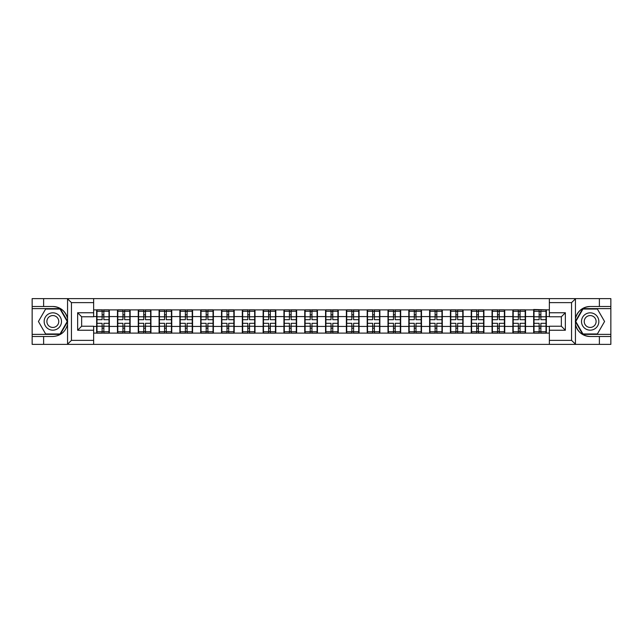 <?xml version="1.0" encoding="UTF-8"?>
<svg xmlns="http://www.w3.org/2000/svg" width="643" height="643" viewBox="0 0 643 643"><rect width="100%" height="100%" fill="white"/><g stroke="black" fill="none" stroke-linecap="round" stroke-linejoin="round"><path stroke-width="0.96" d="M93.645 344.375L549.355 344.375L549.355 326.234L561.355 326.234L561.355 316.766L549.355 316.766L549.355 298.625L93.645 298.625L93.645 316.766L81.645 316.766L81.645 326.234L93.645 326.234L93.645 344.375L67.314 344.375L71.437 340.38L93.645 340.38M67.314 344.375L32.15 344.375L32.15 336.506L43.62 336.506L43.62 344.375L71.903 344.375M549.355 309.894L533.674 309.492L533.674 316.565L525.54 316.565L525.54 326.435L533.674 326.435L533.674 316.565M549.355 333.106L93.645 333.106M93.645 309.894L96.651 309.894L96.651 316.565L93.645 316.565M533.674 309.894L96.651 309.894M533.674 326.435L533.674 333.106M525.54 326.435L525.54 333.106M525.54 309.894L525.54 316.565M504.731 326.435L512.865 326.435L512.865 316.565L504.731 316.565L504.731 333.106M512.865 326.435L512.865 333.106M512.865 309.894L512.865 316.565M504.731 309.894L504.731 316.565M483.914 326.435L492.056 326.435L492.056 316.565L483.914 316.565L483.914 333.106M492.056 326.435L492.056 333.106M492.056 309.894L492.056 316.565M483.914 309.894L483.914 316.565M463.105 326.435L471.247 326.435L471.247 316.565L463.105 316.565L463.105 333.106M471.247 326.435L471.247 333.106M471.247 309.894L471.247 316.565M463.105 309.894L463.105 316.565M442.296 326.435L450.43 326.435L450.43 316.565L442.296 316.565L442.296 333.106M450.43 326.435L450.43 333.106M450.43 309.894L450.43 316.565M442.296 309.894L442.296 316.565M421.486 326.435L429.62 326.435L429.62 316.565L421.486 316.565L421.486 333.106M429.62 326.435L429.62 333.106M429.62 309.894L429.62 316.565M421.486 309.894L421.486 316.565M400.677 326.435L408.811 326.435L408.811 316.565L400.677 316.565L400.677 333.106M408.811 326.435L408.811 333.106M408.811 309.894L408.811 316.565M400.677 309.894L400.677 316.565M379.86 326.435L388.002 326.435L388.002 316.565L379.86 316.565L379.86 333.106M388.002 326.435L388.002 333.106M388.002 309.894L388.002 316.565M379.86 309.894L379.86 316.565M359.051 326.435L367.193 326.435L367.193 316.565L359.051 316.565L359.051 333.106M367.193 326.435L367.193 333.106M367.193 309.894L367.193 316.565M359.051 309.894L359.051 316.565M338.242 326.435L346.376 326.435L346.376 316.565L338.242 316.565L338.242 333.106M346.376 326.435L346.376 333.106M346.376 309.894L346.376 316.565M338.242 309.894L338.242 316.565M317.433 326.435L325.567 326.435L325.567 316.565L317.433 316.565L317.433 333.106M325.567 326.435L325.567 333.106M325.567 309.894L325.567 316.565M317.433 309.894L317.433 316.565M296.624 326.435L304.758 326.435L304.758 316.565L296.624 316.565L296.624 333.106M304.758 326.435L304.758 333.106M304.758 309.894L304.758 316.565M296.624 309.894L296.624 316.565M275.807 326.435L283.949 326.435L283.949 316.565L275.807 316.565L275.807 333.106M283.949 326.435L283.949 333.106M283.949 309.894L283.949 316.565M275.807 309.894L275.807 316.565M254.998 326.435L263.14 326.435L263.14 316.565L254.998 316.565L254.998 333.106M263.14 326.435L263.14 333.106M263.14 309.894L263.14 316.565M254.998 309.894L254.998 316.565M234.189 326.435L242.323 326.435L242.323 316.565L234.189 316.565L234.189 333.106M242.323 326.435L242.323 333.106M242.323 309.894L242.323 316.565M234.189 309.894L234.189 316.565M213.38 326.435L221.514 326.435L221.514 316.565L213.38 316.565L213.38 333.106M221.514 326.435L221.514 333.106M221.514 309.894L221.514 316.565M213.38 309.894L213.38 316.565M192.57 326.435L200.704 326.435L200.704 316.565L192.57 316.565L192.57 333.106M200.704 326.435L200.704 333.106M200.704 309.894L200.704 316.565M192.57 309.894L192.57 316.565M171.753 326.435L179.895 326.435L179.895 316.565L171.753 316.565L171.753 333.106M179.895 326.435L179.895 333.106M179.895 309.894L179.895 316.565M171.753 309.894L171.753 316.565M150.944 326.435L159.086 326.435L159.086 316.565L150.944 316.565L150.944 333.106M159.086 326.435L159.086 333.106M159.086 309.894L159.086 316.565M150.944 309.894L150.944 316.565M130.135 326.435L138.269 326.435L138.269 316.565L130.135 316.565L130.135 333.106M138.269 326.435L138.269 333.106M138.269 309.894L138.269 316.565M130.135 309.894L130.135 316.565M109.326 326.435L117.46 326.435L117.46 316.565L109.326 316.565L109.326 333.106M117.46 326.435L117.46 333.106M117.46 309.894L117.46 316.565M109.326 309.894L109.326 316.565M93.645 326.435L96.651 326.435L96.651 316.565M96.651 326.435L96.651 333.106M71.903 298.625L32.15 298.625L32.15 334.376L60.257 334.376L67.692 321.5L60.257 308.624L32.15 308.624M549.355 316.565L546.349 316.565L546.349 326.435L549.355 326.435M546.349 326.435L546.349 333.106M546.349 309.894L546.349 316.565M108.988 323.3L108.988 333.17L103.853 333.17L103.853 323.3L108.988 323.3L108.988 309.83L103.853 309.83L103.853 311.292L108.988 311.292M96.98 316.774L102.116 316.774L102.116 309.83L96.98 309.83L96.98 323.3L102.116 323.3L102.116 333.17L96.98 333.17L96.98 331.708L102.116 331.708M102.116 314.837L103.853 314.837M103.853 311.493L102.116 311.493M102.116 316.782L103.853 316.782M102.116 316.774L102.116 319.7L96.98 319.7M96.98 311.292L102.116 311.292M102.116 326.218L103.853 326.218M102.116 331.507L103.853 331.507M102.116 328.163L103.853 328.163M96.98 323.3L96.98 331.708M103.853 331.708L108.988 331.708M103.853 311.292L103.853 319.7L108.988 319.7M129.798 323.3L129.798 333.17L124.662 333.17L124.662 323.3L129.798 323.3L129.798 309.83L124.662 309.83L124.662 311.292L129.798 311.292M117.798 316.774L122.934 316.774L122.934 309.83L117.798 309.83L117.798 323.3L122.934 323.3L122.934 333.17L117.798 333.17L117.798 331.708L122.934 331.708M122.934 314.837L124.662 314.837M124.662 311.493L122.934 311.493M122.934 316.782L124.662 316.782M122.934 316.774L122.934 319.7L117.798 319.7M117.798 311.292L122.934 311.292M122.934 326.218L124.662 326.218M122.934 331.507L124.662 331.507M122.934 328.163L124.662 328.163M117.798 323.3L117.798 331.708M124.662 331.708L129.798 331.708M124.662 311.292L124.662 319.7L129.798 319.7M150.615 323.3L150.615 333.17L145.479 333.17L145.479 323.3L150.615 323.3L150.615 309.83L145.479 309.83L145.479 311.292L150.615 311.292M138.607 316.774L143.743 316.774L143.743 309.83L138.607 309.83L138.607 323.3L143.743 323.3L143.743 333.17L138.607 333.17L138.607 331.708L143.743 331.708M143.743 314.837L145.479 314.837M145.479 311.493L143.743 311.493M143.743 316.782L145.479 316.782M143.743 316.774L143.743 319.7L138.607 319.7M138.607 311.292L143.743 311.292M143.743 326.218L145.479 326.218M143.743 331.507L145.479 331.507M143.743 328.163L145.479 328.163M138.607 323.3L138.607 331.708M145.479 331.708L150.615 331.708M145.479 311.292L145.479 319.7L150.615 319.7M171.424 323.3L171.424 333.17L166.288 333.17L166.288 323.3L171.424 323.3L171.424 309.83L166.288 309.83L166.288 311.292L171.424 311.292M159.416 316.774L164.552 316.774L164.552 309.83L159.416 309.83L159.416 323.3L164.552 323.3L164.552 333.17L159.416 333.17L159.416 331.708L164.552 331.708M164.552 314.837L166.288 314.837M166.288 311.493L164.552 311.493M164.552 316.782L166.288 316.782M164.552 316.774L164.552 319.7L159.416 319.7M159.416 311.292L164.552 311.292M164.552 326.218L166.288 326.218M164.552 331.507L166.288 331.507M164.552 328.163L166.288 328.163M159.416 323.3L159.416 331.708M166.288 331.708L171.424 331.708M166.288 311.292L166.288 319.7L171.424 319.7M192.233 323.3L192.233 333.17L187.097 333.17L187.097 323.3L192.233 323.3L192.233 309.83L187.097 309.83L187.097 311.292L192.233 311.292M180.225 316.774L185.361 316.774L185.361 309.83L180.225 309.83L180.225 323.3L185.361 323.3L185.361 333.17L180.225 333.17L180.225 331.708L185.361 331.708M185.361 314.837L187.097 314.837M187.097 311.493L185.361 311.493M185.361 316.782L187.097 316.782M185.361 316.774L185.361 319.7L180.225 319.7M180.225 311.292L185.361 311.292M185.361 326.218L187.097 326.218M185.361 331.507L187.097 331.507M185.361 328.163L187.097 328.163M180.225 323.3L180.225 331.708M187.097 331.708L192.233 331.708M187.097 311.292L187.097 319.7L192.233 319.7M213.042 323.3L213.042 333.17L207.906 333.17L207.906 323.3L213.042 323.3L213.042 309.83L207.906 309.83L207.906 311.292L213.042 311.292M201.034 316.774L206.17 316.774L206.17 309.83L201.034 309.83L201.034 323.3L206.17 323.3L206.17 333.17L201.034 333.17L201.034 331.708L206.17 331.708M206.17 314.837L207.906 314.837M207.906 311.493L206.17 311.493M206.17 316.782L207.906 316.782M206.17 316.774L206.17 319.7L201.034 319.7M201.034 311.292L206.17 311.292M206.17 326.218L207.906 326.218M206.17 331.507L207.906 331.507M206.17 328.163L207.906 328.163M201.034 323.3L201.034 331.708M207.906 331.708L213.042 331.708M207.906 311.292L207.906 319.7L213.042 319.7M48.49 329.007A8.672 8.672 0 0 0 60.338 325.832A8.672 8.672 0 0 0 57.163 313.993A8.672 8.672 0 0 0 45.315 317.168A8.672 8.672 0 0 0 48.49 329.007M49.857 326.644A5.94 5.94 0 0 0 57.966 324.466A5.94 5.94 0 0 0 55.796 316.356A5.94 5.94 0 0 0 47.686 318.534A5.94 5.94 0 0 0 49.857 326.644M45.629 309.026L60.032 309.026L67.234 321.5L60.032 333.974L45.629 333.974L38.427 321.5L45.629 309.026M585.837 329.007A8.672 8.672 0 0 0 597.685 325.832A8.672 8.672 0 0 0 594.51 313.993A8.672 8.672 0 0 0 582.662 317.168A8.672 8.672 0 0 0 585.837 329.007M587.204 326.644A5.94 5.94 0 0 0 595.314 324.466A5.94 5.94 0 0 0 593.143 316.356A5.94 5.94 0 0 0 585.034 318.534A5.94 5.94 0 0 0 587.204 326.644M582.968 309.026L597.371 309.026L604.573 321.5L597.371 333.974L582.968 333.974L575.766 321.5L582.968 309.026M43.62 336.506L52.83 336.506C60.579 335.927 65.482 331.892 67.555 324.402L67.555 318.598C65.482 311.108 60.579 307.073 52.83 306.494L32.15 306.494M32.15 336.506L32.15 334.376M93.645 302.62L71.437 302.62L67.314 298.625L43.62 298.625L43.62 306.494M67.314 298.625L93.645 298.625M52.83 306.494A15.006 15.006 0 0 1 67.555 318.598L67.555 298.738M81.645 316.766L77.642 312.763L93.645 312.763M93.645 330.237L77.642 330.237L81.645 326.234M549.355 298.625L575.686 298.625L571.563 302.62L549.355 302.62M590.17 306.494C582.421 307.073 577.518 311.108 575.445 318.598A15.006 15.006 0 0 1 590.17 306.494L599.38 306.494L599.38 298.625L610.85 298.625L610.85 306.494L599.38 306.494M575.686 298.625L599.38 298.625M610.85 334.376L610.85 308.624L582.743 308.624L575.308 321.5L582.743 334.376L610.85 334.376L610.85 344.375L599.38 344.375L599.38 336.506L610.85 336.506M610.85 306.494L610.85 308.624M590.17 336.506A15.006 15.006 0 0 1 575.445 324.402C577.518 331.892 582.421 335.927 590.17 336.506L599.38 336.506M549.355 340.38L571.563 340.38L575.686 344.375L599.38 344.375M575.686 344.375L549.355 344.375M575.445 298.738L575.445 344.262M561.355 326.234L565.358 330.237L549.355 330.237M549.355 312.763L565.358 312.763L561.355 316.766M233.851 323.3L233.851 333.17L228.715 333.17L228.715 323.3L233.851 323.3L233.851 309.83L228.715 309.83L228.715 311.292L233.851 311.292M221.851 316.774L226.987 316.774L226.987 309.83L221.851 309.83L221.851 323.3L226.987 323.3L226.987 333.17L221.851 333.17L221.851 331.708L226.987 331.708M226.987 314.837L228.715 314.837M228.715 311.493L226.987 311.493M226.987 316.782L228.715 316.782M226.987 316.774L226.987 319.7L221.851 319.7M221.851 311.292L226.987 311.292M226.987 326.218L228.715 326.218M226.987 331.507L228.715 331.507M226.987 328.163L228.715 328.163M221.851 323.3L221.851 331.708M228.715 331.708L233.851 331.708M228.715 311.292L228.715 319.7L233.851 319.7M254.668 323.3L254.668 333.17L249.532 333.17L249.532 323.3L254.668 323.3L254.668 309.83L249.532 309.83L249.532 311.292L254.668 311.292M242.66 316.774L247.796 316.774L247.796 309.83L242.66 309.83L242.66 323.3L247.796 323.3L247.796 333.17L242.66 333.17L242.66 331.708L247.796 331.708M247.796 314.837L249.532 314.837M249.532 311.493L247.796 311.493M247.796 316.782L249.532 316.782M247.796 316.774L247.796 319.7L242.66 319.7M242.66 311.292L247.796 311.292M247.796 326.218L249.532 326.218M247.796 331.507L249.532 331.507M247.796 328.163L249.532 328.163M242.66 323.3L242.66 331.708M249.532 331.708L254.668 331.708M249.532 311.292L249.532 319.7L254.668 319.7M275.477 323.3L275.477 333.17L270.341 333.17L270.341 323.3L275.477 323.3L275.477 309.83L270.341 309.83L270.341 311.292L275.477 311.292M263.469 316.774L268.605 316.774L268.605 309.83L263.469 309.83L263.469 323.3L268.605 323.3L268.605 333.17L263.469 333.17L263.469 331.708L268.605 331.708M268.605 314.837L270.341 314.837M270.341 311.493L268.605 311.493M268.605 316.782L270.341 316.782M268.605 316.774L268.605 319.7L263.469 319.7M263.469 311.292L268.605 311.292M268.605 326.218L270.341 326.218M268.605 331.507L270.341 331.507M268.605 328.163L270.341 328.163M263.469 323.3L263.469 331.708M270.341 331.708L275.477 331.708M270.341 311.292L270.341 319.7L275.477 319.7M296.286 323.3L296.286 333.17L291.15 333.17L291.15 323.3L296.286 323.3L296.286 309.83L291.15 309.83L291.15 311.292L296.286 311.292M284.278 316.774L289.414 316.774L289.414 309.83L284.278 309.83L284.278 323.3L289.414 323.3L289.414 333.17L284.278 333.17L284.278 331.708L289.414 331.708M289.414 314.837L291.15 314.837M291.15 311.493L289.414 311.493M289.414 316.782L291.15 316.782M289.414 316.774L289.414 319.7L284.278 319.7M284.278 311.292L289.414 311.292M289.414 326.218L291.15 326.218M289.414 331.507L291.15 331.507M289.414 328.163L291.15 328.163M284.278 323.3L284.278 331.708M291.15 331.708L296.286 331.708M291.15 311.292L291.15 319.7L296.286 319.7M317.095 323.3L317.095 333.17L311.959 333.17L311.959 323.3L317.095 323.3L317.095 309.83L311.959 309.83L311.959 311.292L317.095 311.292M305.095 316.774L310.231 316.774L310.231 309.83L305.095 309.83L305.095 323.3L310.231 323.3L310.231 333.17L305.095 333.17L305.095 331.708L310.231 331.708M310.231 314.837L311.959 314.837M311.959 311.493L310.231 311.493M310.231 316.782L311.959 316.782M310.231 316.774L310.231 319.7L305.095 319.7M305.095 311.292L310.231 311.292M310.231 326.218L311.959 326.218M310.231 331.507L311.959 331.507M310.231 328.163L311.959 328.163M305.095 323.3L305.095 331.708M311.959 331.708L317.095 331.708M311.959 311.292L311.959 319.7L317.095 319.7M337.905 323.3L337.905 333.17L332.769 333.17L332.769 323.3L337.905 323.3L337.905 309.83L332.769 309.83L332.769 311.292L337.905 311.292M325.905 316.774L331.041 316.774L331.041 309.83L325.905 309.83L325.905 323.3L331.041 323.3L331.041 333.17L325.905 333.17L325.905 331.708L331.041 331.708M331.041 314.837L332.769 314.837M332.769 311.493L331.041 311.493M331.041 316.782L332.769 316.782M331.041 316.774L331.041 319.7L325.905 319.7M325.905 311.292L331.041 311.292M331.041 326.218L332.769 326.218M331.041 331.507L332.769 331.507M331.041 328.163L332.769 328.163M325.905 323.3L325.905 331.708M332.769 331.708L337.905 331.708M332.769 311.292L332.769 319.7L337.905 319.7M358.722 323.3L358.722 333.17L353.586 333.17L353.586 323.3L358.722 323.3L358.722 309.83L353.586 309.83L353.586 311.292L358.722 311.292M346.714 316.774L351.85 316.774L351.85 309.83L346.714 309.83L346.714 323.3L351.85 323.3L351.85 333.17L346.714 333.17L346.714 331.708L351.85 331.708M351.85 314.837L353.586 314.837M353.586 311.493L351.85 311.493M351.85 316.782L353.586 316.782M351.85 316.774L351.85 319.7L346.714 319.7M346.714 311.292L351.85 311.292M351.85 326.218L353.586 326.218M351.85 331.507L353.586 331.507M351.85 328.163L353.586 328.163M346.714 323.3L346.714 331.708M353.586 331.708L358.722 331.708M353.586 311.292L353.586 319.7L358.722 319.7M379.531 323.3L379.531 333.17L374.395 333.17L374.395 323.3L379.531 323.3L379.531 309.83L374.395 309.83L374.395 311.292L379.531 311.292M367.523 316.774L372.659 316.774L372.659 309.83L367.523 309.83L367.523 323.3L372.659 323.3L372.659 333.17L367.523 333.17L367.523 331.708L372.659 331.708M372.659 314.837L374.395 314.837M374.395 311.493L372.659 311.493M372.659 316.782L374.395 316.782M372.659 316.774L372.659 319.7L367.523 319.7M367.523 311.292L372.659 311.292M372.659 326.218L374.395 326.218M372.659 331.507L374.395 331.507M372.659 328.163L374.395 328.163M367.523 323.3L367.523 331.708M374.395 331.708L379.531 331.708M374.395 311.292L374.395 319.7L379.531 319.7M400.34 323.3L400.34 333.17L395.204 333.17L395.204 323.3L400.34 323.3L400.34 309.83L395.204 309.83L395.204 311.292L400.34 311.292M388.332 316.774L393.468 316.774L393.468 309.83L388.332 309.83L388.332 323.3L393.468 323.3L393.468 333.17L388.332 333.17L388.332 331.708L393.468 331.708M393.468 314.837L395.204 314.837M395.204 311.493L393.468 311.493M393.468 316.782L395.204 316.782M393.468 316.774L393.468 319.7L388.332 319.7M388.332 311.292L393.468 311.292M393.468 326.218L395.204 326.218M393.468 331.507L395.204 331.507M393.468 328.163L395.204 328.163M388.332 323.3L388.332 331.708M395.204 331.708L400.34 331.708M395.204 311.292L395.204 319.7L400.34 319.7M421.149 323.3L421.149 333.17L416.013 333.17L416.013 323.3L421.149 323.3L421.149 309.83L416.013 309.83L416.013 311.292L421.149 311.292M409.149 316.774L414.285 316.774L414.285 309.83L409.149 309.83L409.149 323.3L414.285 323.3L414.285 333.17L409.149 333.17L409.149 331.708L414.285 331.708M414.285 314.837L416.013 314.837M416.013 311.493L414.285 311.493M414.285 316.782L416.013 316.782M414.285 316.774L414.285 319.7L409.149 319.7M409.149 311.292L414.285 311.292M414.285 326.218L416.013 326.218M414.285 331.507L416.013 331.507M414.285 328.163L416.013 328.163M409.149 323.3L409.149 331.708M416.013 331.708L421.149 331.708M416.013 311.292L416.013 319.7L421.149 319.7M441.966 323.3L441.966 333.17L436.83 333.17L436.83 323.3L441.966 323.3L441.966 309.83L436.83 309.83L436.83 311.292L441.966 311.292M429.958 316.774L435.094 316.774L435.094 309.83L429.958 309.83L429.958 323.3L435.094 323.3L435.094 333.17L429.958 333.17L429.958 331.708L435.094 331.708M435.094 314.837L436.83 314.837M436.83 311.493L435.094 311.493M435.094 316.782L436.83 316.782M435.094 316.774L435.094 319.7L429.958 319.7M429.958 311.292L435.094 311.292M435.094 326.218L436.83 326.218M435.094 331.507L436.83 331.507M435.094 328.163L436.83 328.163M429.958 323.3L429.958 331.708M436.83 331.708L441.966 331.708M436.83 311.292L436.83 319.7L441.966 319.7M462.775 323.3L462.775 333.17L457.639 333.17L457.639 323.3L462.775 323.3L462.775 309.83L457.639 309.83L457.639 311.292L462.775 311.292M450.767 316.774L455.903 316.774L455.903 309.83L450.767 309.83L450.767 323.3L455.903 323.3L455.903 333.17L450.767 333.17L450.767 331.708L455.903 331.708M455.903 314.837L457.639 314.837M457.639 311.493L455.903 311.493M455.903 316.782L457.639 316.782M455.903 316.774L455.903 319.7L450.767 319.7M450.767 311.292L455.903 311.292M455.903 326.218L457.639 326.218M455.903 331.507L457.639 331.507M455.903 328.163L457.639 328.163M450.767 323.3L450.767 331.708M457.639 331.708L462.775 331.708M457.639 311.292L457.639 319.7L462.775 319.7M483.584 323.3L483.584 333.17L478.448 333.17L478.448 323.3L483.584 323.3L483.584 309.83L478.448 309.83L478.448 311.292L483.584 311.292M471.576 316.774L476.712 316.774L476.712 309.83L471.576 309.83L471.576 323.3L476.712 323.3L476.712 333.17L471.576 333.17L471.576 331.708L476.712 331.708M476.712 314.837L478.448 314.837M478.448 311.493L476.712 311.493M476.712 316.782L478.448 316.782M476.712 316.774L476.712 319.7L471.576 319.7M471.576 311.292L476.712 311.292M476.712 326.218L478.448 326.218M476.712 331.507L478.448 331.507M476.712 328.163L478.448 328.163M471.576 323.3L471.576 331.708M478.448 331.708L483.584 331.708M478.448 311.292L478.448 319.7L483.584 319.7M504.393 323.3L504.393 333.17L499.257 333.17L499.257 323.3L504.393 323.3L504.393 309.83L499.257 309.83L499.257 311.292L504.393 311.292M492.385 316.774L497.521 316.774L497.521 309.83L492.385 309.83L492.385 323.3L497.521 323.3L497.521 333.17L492.385 333.17L492.385 331.708L497.521 331.708M497.521 314.837L499.257 314.837M499.257 311.493L497.521 311.493M497.521 316.782L499.257 316.782M497.521 316.774L497.521 319.7L492.385 319.7M492.385 311.292L497.521 311.292M497.521 326.218L499.257 326.218M497.521 331.507L499.257 331.507M497.521 328.163L499.257 328.163M492.385 323.3L492.385 331.708M499.257 331.708L504.393 331.708M499.257 311.292L499.257 319.7L504.393 319.7M525.202 323.3L525.202 333.17L520.066 333.17L520.066 323.3L525.202 323.3L525.202 309.83L520.066 309.83L520.066 311.292L525.202 311.292M513.202 316.774L518.338 316.774L518.338 309.83L513.202 309.83L513.202 323.3L518.338 323.3L518.338 333.17L513.202 333.17L513.202 331.708L518.338 331.708M518.338 314.837L520.066 314.837M520.066 311.493L518.338 311.493M518.338 316.782L520.066 316.782M518.338 316.774L518.338 319.7L513.202 319.7M513.202 311.292L518.338 311.292M518.338 326.218L520.066 326.218M518.338 331.507L520.066 331.507M518.338 328.163L520.066 328.163M513.202 323.3L513.202 331.708M520.066 331.708L525.202 331.708M520.066 311.292L520.066 319.7L525.202 319.7M546.02 323.3L546.02 333.17L540.884 333.17L540.884 323.3L546.02 323.3L546.02 309.83L540.884 309.83L540.884 311.292L546.02 311.292M534.011 316.774L539.147 316.774L539.147 309.83L534.011 309.83L534.011 323.3L539.147 323.3L539.147 333.17L534.011 333.17L534.011 331.708L539.147 331.708M539.147 314.837L540.884 314.837M540.884 311.493L539.147 311.493M539.147 316.782L540.884 316.782M539.147 316.774L539.147 319.7L534.011 319.7M534.011 311.292L539.147 311.292M539.147 326.218L540.884 326.218M539.147 331.507L540.884 331.507M539.147 328.163L540.884 328.163M534.011 323.3L534.011 331.708M540.884 331.708L546.02 331.708M540.884 311.292L540.884 319.7L546.02 319.7M96.98 326.226L102.116 326.226M103.853 326.226L108.988 326.226M103.853 316.774L108.988 316.774M117.798 326.226L122.934 326.226M124.662 326.226L129.798 326.226M124.662 316.774L129.798 316.774M138.607 326.226L143.743 326.226M145.479 326.226L150.615 326.226M145.479 316.774L150.615 316.774M159.416 326.226L164.552 326.226M166.288 326.226L171.424 326.226M166.288 316.774L171.424 316.774M180.225 326.226L185.361 326.226M187.097 326.226L192.233 326.226M187.097 316.774L192.233 316.774M201.034 326.226L206.17 326.226M207.906 326.226L213.042 326.226M207.906 316.774L213.042 316.774M67.555 344.262L67.555 324.402M71.437 302.62L71.437 340.38M77.642 330.237L77.642 312.763M571.563 340.38L571.563 302.62M565.358 312.763L565.358 330.237M221.851 326.226L226.987 326.226M228.715 326.226L233.851 326.226M228.715 316.774L233.851 316.774M242.66 326.226L247.796 326.226M249.532 326.226L254.668 326.226M249.532 316.774L254.668 316.774M263.469 326.226L268.605 326.226M270.341 326.226L275.477 326.226M270.341 316.774L275.477 316.774M284.278 326.226L289.414 326.226M291.15 326.226L296.286 326.226M291.15 316.774L296.286 316.774M305.095 326.226L310.231 326.226M311.959 326.226L317.095 326.226M311.959 316.774L317.095 316.774M325.905 326.226L331.041 326.226M332.769 326.226L337.905 326.226M332.769 316.774L337.905 316.774M346.714 326.226L351.85 326.226M353.586 326.226L358.722 326.226M353.586 316.774L358.722 316.774M367.523 326.226L372.659 326.226M374.395 326.226L379.531 326.226M374.395 316.774L379.531 316.774M388.332 326.226L393.468 326.226M395.204 326.226L400.34 326.226M395.204 316.774L400.34 316.774M409.149 326.226L414.285 326.226M416.013 326.226L421.149 326.226M416.013 316.774L421.149 316.774M429.958 326.226L435.094 326.226M436.83 326.226L441.966 326.226M436.83 316.774L441.966 316.774M450.767 326.226L455.903 326.226M457.639 326.226L462.775 326.226M457.639 316.774L462.775 316.774M471.576 326.226L476.712 326.226M478.448 326.226L483.584 326.226M478.448 316.774L483.584 316.774M492.385 326.226L497.521 326.226M499.257 326.226L504.393 326.226M499.257 316.774L504.393 316.774M513.202 326.226L518.338 326.226M520.066 326.226L525.202 326.226M520.066 316.774L525.202 316.774M534.011 326.226L539.147 326.226M540.884 326.226L546.02 326.226M540.884 316.774L546.02 316.774"/></g></svg>
